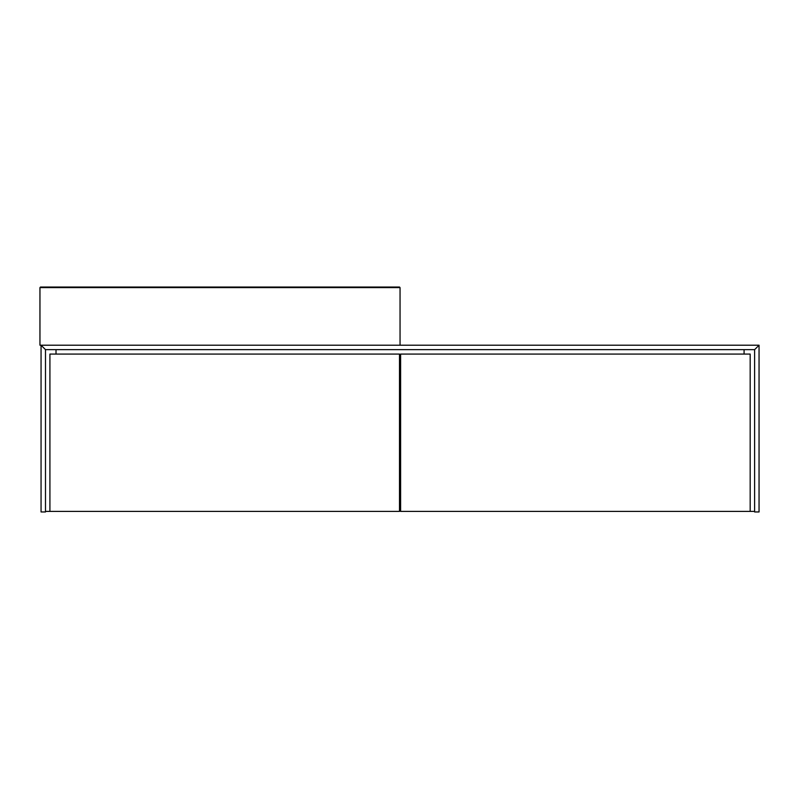 <?xml version="1.0" encoding="UTF-8"?>
<svg xmlns="http://www.w3.org/2000/svg" width="799" height="799" viewBox="0 0 799 799"><rect width="100%" height="100%" fill="white"/><g stroke="black" fill="none" stroke-linecap="round" stroke-linejoin="round"><path stroke-width="1.2" d="M399.5 500.334L400.609 500.334L399.5 500.334M399.5 510.851L400.609 510.851M744.089 349.642L744.089 354.067L744.089 349.642M750.181 511.41L400.609 511.41L400.609 354.067L750.181 354.067L750.181 511.41L754.616 511.41M56.02 349.642L56.02 354.067L56.02 349.642M45.493 511.41L399.5 511.41L399.5 354.067L49.918 354.067L49.918 511.41M41.059 345.208L41.059 511.959L45.493 511.959L45.493 349.642L41.059 345.208L45.493 349.642L754.616 349.642L754.616 511.959L759.05 511.959L759.05 345.208L754.616 349.642L759.05 345.208L41.059 345.208M399.5 360.169L400.609 360.169L399.5 360.169M39.95 345.208L400.049 345.208L400.049 287.59L39.95 287.59L39.95 345.208M40.499 287.041L39.95 287.59L40.499 287.041L399.5 287.041L400.049 287.59L399.5 287.041"/></g></svg>
